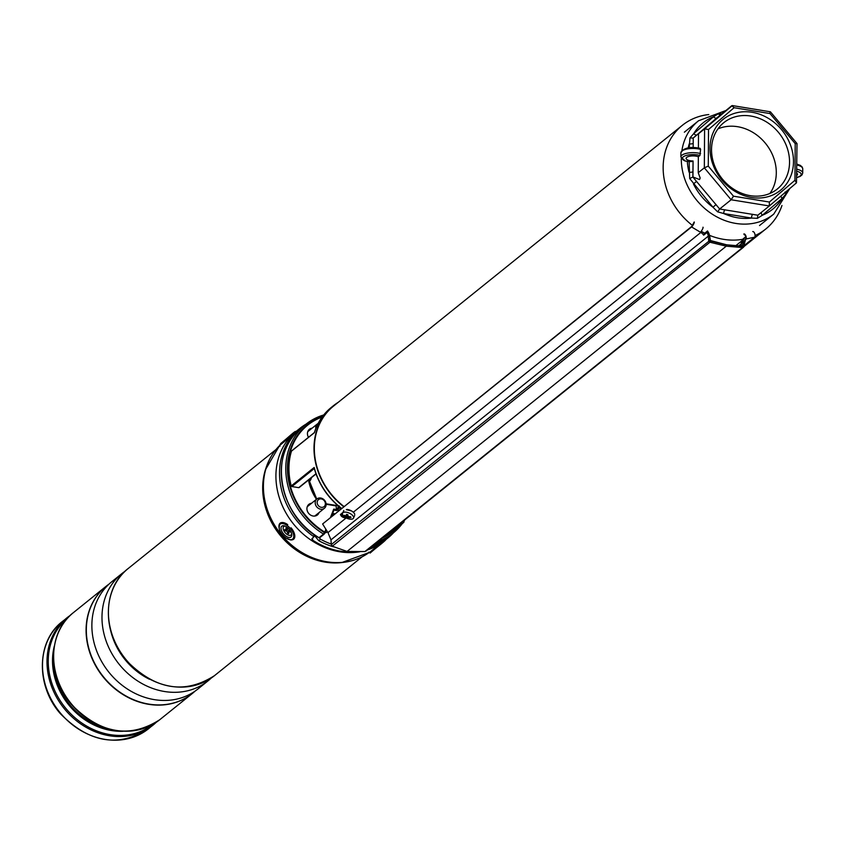 <?xml version="1.0" encoding="UTF-8"?>
<svg xmlns="http://www.w3.org/2000/svg" width="845" height="845" viewBox="0 0 845 845"><rect width="100%" height="100%" fill="white"/><g stroke="black" fill="none" stroke-linecap="round" stroke-linejoin="round"><path stroke-width="1.27" d="M709.589 235.375A66.544 56.964 51.2 0 0 723.616 239.336A66.544 56.964 51.2 0 0 742.818 239.293M755.103 235.544A66.544 56.964 51.2 0 0 765.771 229.006A66.544 56.964 51.2 0 0 781.963 205.472M708.775 114.55A66.544 56.964 51.2 0 0 682.327 125.335A66.544 56.964 51.2 0 0 692.699 225.647M701.202 231.298A66.544 56.964 51.2 0 0 704.772 233.199M682.327 125.335L333.511 406.118A66.544 56.964 51.2 0 0 343.904 506.44M324.195 534.125L319.748 537.695A0.75 0.644 51.2 0 1 318.998 537.705L323.529 534.082A69.723 59.689 -128.8 0 1 305.858 424.296L301.338 427.929A69.723 59.689 51.2 0 0 318.998 537.705L318.882 537.631M305.858 424.296A69.723 59.689 -128.8 0 1 323.709 414.969M322.093 417.081A67.917 58.147 51.2 0 0 288.029 469.947A67.917 58.147 51.2 0 0 324.744 532.118L325.135 532.635L323.529 534.082L324.311 533.924L323.529 534.082L324.459 532.614A68.445 58.601 -128.8 0 1 287.448 469.482A68.445 58.601 -128.8 0 1 322.6 416.395M311.551 503.261A6.802 5.82 51.2 0 0 308.879 504.359A6.802 5.82 51.2 0 0 307.348 511.088A6.802 5.82 51.2 0 0 313.094 516.02A6.802 5.82 51.2 0 0 317.414 514.964A6.802 5.82 51.2 0 0 319.051 512.588M312.08 428.193A6.802 5.82 51.2 0 0 309.397 429.292A6.802 5.82 51.2 0 0 308.478 437.309M419.997 507.644A66.913 57.28 -128.8 0 1 417.198 510.084A66.913 57.28 -128.8 0 1 414.219 512.292M343.651 506.651A66.913 57.28 -128.8 0 1 333.279 405.832A66.913 57.28 -128.8 0 1 338.222 402.326M333.279 405.832L331.177 407.522A66.913 57.28 51.2 0 0 314.424 432.661L291.472 451.135A66.913 57.28 51.2 0 0 291.229 485.938L314.182 467.465A66.913 57.28 51.2 0 0 341.401 508.236L339.468 507.951L339.246 505.891M404.839 519.855A69.723 59.689 -128.8 0 1 403.878 521.344M402.22 523.689A69.723 59.689 -128.8 0 1 393.305 532.92A69.723 59.689 -128.8 0 1 378.064 541.402M338 509.334L336.5 510.549L336.152 505.901L326.138 504.275M299.373 487.111A0.75 0.644 -128.8 0 1 298.686 487.66L315.956 473.76M314.287 468.521L291.884 486.551L298.686 487.66M291.884 486.551A0.75 0.644 -128.8 0 1 291.229 485.938M332.645 513.411L334.81 513.771M340.651 514.721L342.869 515.08M314.372 468.447L314.182 467.465L314.372 468.447M325.082 532.709L325.071 532.762A0.75 0.75 0 0 0 325.135 532.635L326.086 530.206L325.145 532.54M330.575 517.172L333.733 509.102L331.409 516.506M338.011 507.972L336.12 509.493L333.733 509.102L333.902 510.126M324.269 534.04L325.705 529.667M338.718 506.06L341.401 508.236L338.296 510.961M338.275 505.954L338.053 510.633L338.032 505.743M339.584 507.053A2.239 1.605 -15 0 1 339.468 507.951L338.253 508.922M351.541 510.95L346.313 509.662M743.473 246.075L743.494 245.842A1.046 0.898 -128.8 0 1 742.618 246.571A3363.491 2879.39 51.2 0 0 742.839 246.592A0.75 0.644 51.2 0 0 743.473 246.075L743.853 246.497A1.5 1.278 -128.8 0 1 742.597 247.543L364.934 551.542L347.052 551.436L726.267 246.18A3364.241 2880.024 -128.8 0 1 709.948 242.219L332.296 546.219L331.314 544.56L330.976 539.86L327.955 532.614L322.61 523.974L691.59 226.956L700.843 232.459L353.294 512.228M364.934 551.542L366.455 550.285M710.307 241.29A3363.491 2879.39 51.2 0 0 710.539 241.343A1.046 0.898 -128.8 0 1 709.663 240.329L709.694 240.561A0.75 0.644 51.2 0 0 710.307 241.29L709.948 242.219A1.5 1.278 -128.8 0 1 708.712 240.772L708.268 236.156A7.478 6.401 51.2 0 0 706.969 232.512L707.276 231.181L703.663 234.097L703.653 235.174A7.478 6.401 51.2 0 0 700.843 232.459M340.503 514.415L345.193 517.33M693.819 222.626L691.854 226.354L322.61 523.974M694.199 221.981A2.989 0.613 120.7 0 1 693.565 224.21A2.989 0.613 120.7 0 1 691.59 226.956M342.964 512.366L340.419 514.763M340.715 514.172C340.546 516.126 342.299 517.436 345.975 518.112L327.955 532.614M706.969 232.512L703.653 235.174M346.851 517.837L345.975 518.112M332.296 546.219L347.052 551.436M752.737 231.583A2.989 1.447 75.1 0 1 754.807 233.79A2.989 1.447 75.1 0 1 754.553 237.213L743.991 245.715M743.875 233.938A2.989 1.447 75.1 0 1 745.955 236.146A2.989 1.447 75.1 0 1 745.691 239.568L745.237 239.695M754.553 237.213L745.512 239.082M740.98 245.958L741.318 243.033A8.968 7.679 51.2 0 1 743.526 238.533L745.216 237.181L746.008 237.498L745.702 238.829A7.478 6.401 51.2 0 0 744.382 241.839M707.276 231.181L707.476 231.034A8.968 7.679 -128.8 0 1 709.599 236.03M745.829 237.329A2.239 1.088 -104.9 0 0 744.075 234.656M702.998 227.21A2.989 0.613 120.7 0 1 702.364 229.449A2.989 0.613 120.7 0 1 700.389 232.185M710.497 240.952A3362.741 2878.746 51.2 0 0 726.267 244.786L726.267 246.18A3364.241 2880.024 -128.8 0 0 742.597 247.543L742.839 246.592M751.448 197.487A45.609 39.039 -128.8 0 1 710.001 148.076A45.609 39.039 -128.8 0 1 752.039 112.279A45.609 39.039 -128.8 0 1 793.487 161.68A45.609 39.039 -128.8 0 1 751.448 197.487M750.814 116.04A42.62 36.483 51.2 0 0 723.816 122.652A42.62 36.483 51.2 0 0 714.226 164.743A42.62 36.483 51.2 0 0 750.265 195.66A42.62 36.483 51.2 0 0 777.263 189.048A42.62 36.483 51.2 0 0 786.853 146.956A42.62 36.483 51.2 0 0 750.814 116.04M769.901 193.463A42.62 36.483 51.2 0 0 771.686 153.061A42.62 36.483 51.2 0 0 737.569 126.697A42.62 36.483 51.2 0 0 717.933 128.894M693.227 138.01L693.153 147.495L693.227 138.01L700.484 132.01M770.006 113.579L734.104 107.716L708.532 129.496L708.279 166.138L704.329 167.817L698.234 172.718L700.167 177.999L699.554 179.562L692.963 176.964L693.069 160.983A7.098 2.535 0.4 0 1 686.098 158.395A7.098 2.535 0.4 0 1 686.7 157.392A7.098 2.535 0.4 0 1 698.35 156.737L699.935 155.459A10.837 3.866 -179.6 0 0 685.189 155.797A10.837 3.866 -179.6 0 0 685.348 161.068L689.119 161.511A2.989 1.067 -179.6 0 0 693.058 160.994L692.858 177.049L719.655 209L757.828 215.221L769.299 205.99L769.383 202.039L794.955 180.27L795.208 143.618L770.006 113.579L769.953 111.931M796.803 173.246A7.098 2.535 0.4 0 1 797.479 174.334A7.098 2.535 0.4 0 1 796.877 175.348A7.098 2.535 0.4 0 1 796.782 175.422M786.209 191.583L785.776 194.192L782.121 198.417A2.989 1.542 49.6 0 1 781.055 195.977M761.356 212.38A2.989 1.542 49.6 0 0 762.338 215.253A55.443 47.468 51.2 0 0 782.121 198.417L762.338 215.253L757.426 218.327L751.501 218.063A2.989 1.12 99.3 0 1 752.715 214.303M708.532 129.496L704.593 128.862L698.509 133.763L698.403 147.97M682.697 150.505A10.837 3.866 0.4 0 1 699.977 148.477L700.589 149.375L699.935 155.459M699.977 148.477L700.589 149.375A12.337 4.405 -179.6 0 0 687.703 148.889A12.337 4.405 -179.6 0 0 680.901 152.776L680.869 156.969A12.337 4.405 0.4 0 1 687.672 153.082A12.337 4.405 0.4 0 1 700.558 153.558M698.35 156.737L698.234 172.718M724.947 209.771A2.989 1.12 99.3 0 0 723.721 213.531A55.443 47.468 51.2 0 0 737.601 217.778A55.443 47.468 51.2 0 0 751.501 218.063L723.721 213.531L717.627 211.841L712.948 207.205L716.095 204.575M696.597 181.326L693.449 183.956A55.443 47.468 51.2 0 0 712.948 207.205L689.689 178.527L689.119 161.511M683.679 160.032L685.348 161.068L680.869 156.969M689.214 147.738L689.964 137.904L693.798 133.542A2.989 1.542 -130.4 0 0 696.924 134.862L693.132 138.094L689.964 137.904M734.104 107.716L731.781 105.709L716.697 118.025A2.989 1.542 -130.4 0 1 713.571 116.705A55.443 47.468 51.2 0 0 693.798 133.542L713.571 116.705L718.313 113.769L721.746 113.79M699.882 132.464L698.509 133.763M692.963 176.964L689.689 178.527M795.208 143.618L797.004 143.555L796.486 182.837L769.33 205.958L731.126 199.769L719.655 209L717.627 211.841M688.221 147.886A55.443 47.468 51.2 0 1 689.245 143.851A2.989 1.067 -179.6 0 0 693.185 143.323M718.313 113.769L719.782 115.1M785.776 194.192L785.016 192.069M757.426 218.327L757.828 215.221M692.985 171.672A2.989 1.067 0.4 0 1 689.045 172.19A55.443 47.468 51.2 0 1 687.291 161.215M797.004 143.555L770.408 111.804L732.33 105.572L704.593 128.862L704.329 167.817L731.126 199.769L733.481 196.188L769.383 202.039M796.486 182.837L794.955 180.27M400.393 524.344L400.034 524.998A12.707 12.707 0 0 0 403.815 522.231A5.978 1.088 159 0 0 404.037 521.745A5.978 1.088 159 0 0 403.963 521.65A5.978 1.088 159 0 0 402.716 521.555M400.551 524.66A12.707 12.432 -84.5 0 0 402.093 523.604L401.861 523.414A12.707 12.252 156.2 0 1 400.255 524.407L399.527 524.576A12.707 2.123 -117.9 0 1 399.241 524.354M400.012 524.988L400.012 524.988A12.326 11.566 173.6 0 1 398.671 525.527A12.707 2.524 72.1 0 1 398.46 525.664A12.707 2.524 72.1 0 1 398.333 525.685L397.551 525.717M398.449 524.988L398.671 525.527M353.527 517.003A5.978 2.841 -155.6 0 0 348.151 512.661A5.978 2.841 -155.6 0 0 342.584 513.19A5.978 2.841 -155.6 0 0 342.542 514.33A5.978 2.841 -155.6 0 0 347.908 518.672A5.978 2.841 -155.6 0 0 353.474 518.133A5.978 2.841 -155.6 0 0 353.527 517.003M345.922 515.883L346.439 515.661L345.922 515.883A12.707 9.422 162.4 0 1 344.39 515.292A12.326 6.411 134.1 0 0 344.485 515.703A12.326 6.411 134.1 0 0 344.612 516.094A12.707 11.196 -13 0 0 346.207 516.908L347.39 514.616M349.45 516.696L349.143 517.626A12.707 10.478 -28 0 0 350.95 517.636A12.326 0.56 -102 0 1 350.844 517.256A12.326 0.56 -102 0 1 350.728 516.834A12.707 10.14 175.9 0 1 348.858 516.601L348.129 516.073A12.707 4.5 -83.6 0 1 347.802 514.711A12.326 5.799 -176.9 0 1 346.461 514.383A12.707 3.739 110.8 0 0 346.439 515.661L346.408 515.799M354.752 514.309A5.978 2.841 -155.6 0 0 346.904 509.419M347.96 515.439L346.936 517.436A12.707 5.545 105.7 0 0 347.538 518.217A12.326 11.65 -75.9 0 0 348.879 518.545A12.707 2.693 -78.2 0 1 348.636 517.848M346.936 517.436L346.207 516.908M348.129 516.063L347.538 518.217M345.204 515.64L344.612 516.094M306.006 424.169A70.283 60.164 51.2 0 0 299.795 428.468L296.183 431.372A70.283 60.164 51.2 0 0 275.914 475.64A70.283 60.164 51.2 0 0 359.801 551.785M367.501 549.905A70.283 60.164 51.2 0 0 384.317 540.863L387.929 537.959A70.283 60.164 51.2 0 0 393.453 532.804M368.23 549.324A70.283 60.164 51.2 0 0 368.494 549.239L372.941 546.377A70.283 60.164 51.2 0 0 387.929 537.959M299.795 428.468A70.283 60.164 51.2 0 0 279.526 472.725A70.283 60.164 51.2 0 0 313.97 536.765L311.847 538.74L312.629 540.124A70.283 60.164 51.2 0 0 355.576 551.827M372.941 546.377L372.941 545.521M313.991 534.484L313.97 536.765M311.478 477.626A10.098 8.64 -128.8 0 1 309.228 481.629M309.027 480.678A9.348 7.996 51.2 0 0 310.189 478.671M125.123 571.209A68.783 58.886 51.2 0 0 121.807 573.66A68.783 58.886 51.2 0 0 120.096 665.416A68.783 58.886 51.2 0 0 208.071 680.827A68.783 58.886 51.2 0 0 211.176 678.112M121.807 573.66L111.688 581.804A68.783 58.886 51.2 0 0 109.987 673.56A68.783 58.886 51.2 0 0 197.952 688.971L208.071 680.827M108.994 584.127A68.783 58.886 51.2 0 0 106.153 586.261A68.783 58.886 51.2 0 0 104.442 678.017A68.783 58.886 51.2 0 0 192.417 693.428A68.783 58.886 51.2 0 0 195.1 691.094M106.069 586.324A68.783 58.886 51.2 0 0 105.995 586.388A68.783 58.886 51.2 0 0 104.284 678.155A68.783 58.886 51.2 0 0 192.248 693.555A68.783 58.886 51.2 0 0 192.333 693.491M282.452 442.115L292.486 433.76L282.452 442.115M285.811 536.057A7.098 3.665 -130.4 0 0 291.747 534.494A7.098 3.665 -130.4 0 0 286.973 527.174A7.098 3.665 -130.4 0 0 284.406 525.865A7.098 3.665 -130.4 0 0 281.058 528.907A7.098 3.665 -130.4 0 0 285.811 536.057M315.787 428.595A5.978 5.123 -128.8 0 1 317.445 423.884A5.978 5.123 -128.8 0 1 318.164 423.408M324.681 505.997A4.489 3.845 51.2 0 0 323.561 499.997A4.489 3.845 51.2 0 0 317.857 500.251A4.489 3.845 51.2 0 0 318.977 506.25A4.489 3.845 51.2 0 0 324.681 505.997M316.125 499.775A5.978 5.123 -128.8 0 1 316.917 498.951A5.978 5.123 -128.8 0 1 324.216 499.891A5.978 5.123 -128.8 0 1 325.209 507.433A5.978 5.123 -128.8 0 1 324.417 508.267A5.978 5.123 -128.8 0 1 317.128 507.317A5.978 5.123 -128.8 0 1 316.125 499.775M342.51 515.513A66.544 56.964 51.2 0 0 341.095 515.292M333.648 514.7A66.544 56.964 51.2 0 0 332.148 514.689M313.981 534.959L318.734 540.673A67.294 57.608 51.2 0 0 333.521 546.821M319.399 537.853L320.54 539.216A67.294 57.608 51.2 0 0 331.282 544.074M320.54 539.216L318.734 540.673M324.976 532.91A6.359 5.44 51.2 0 0 327.279 531.906L327.342 531.864M291.609 533.702A5.609 2.894 49.6 0 1 288.008 534.969A5.609 2.894 49.6 0 1 283.402 529.667A5.609 2.894 49.6 0 1 285.166 526.129M286.973 528.22L285.916 527.924L286.307 529.065A1.194 0.623 49.6 0 1 286.149 529.794A1.194 0.623 49.6 0 1 285.79 529.794L284.786 529.509L285.188 530.713L286.191 530.998A1.194 0.623 49.6 0 1 287.374 532.202L287.754 533.353L288.81 533.649L288.43 532.508A1.194 0.623 49.6 0 1 288.43 531.906A1.194 0.623 49.6 0 1 288.948 531.78L289.951 532.065L289.539 530.85L288.536 530.565A1.194 0.623 49.6 0 1 287.363 529.361L286.973 528.22M288.483 532.677L287.754 533.353M286.212 529.762L285.188 530.713M412.117 513.992A66.913 57.28 51.2 0 0 415.096 511.774L412.106 514.003M341.824 513.274A66.913 57.28 51.2 0 0 342.457 513.707M373.553 545.036A69.723 59.689 51.2 0 0 388.784 536.564L373.522 545.057M383.767 536.807A67.917 58.147 51.2 0 0 398.47 525.664A12.707 12.707 0 0 1 397.182 526.012M316.463 499.31A46.433 39.747 -128.8 0 1 308.488 480.034M308.774 479.802A45.683 39.102 51.2 0 0 316.664 499.152M326.117 503.863L336.268 505.511L337.049 504.877M323.973 534.198L319.917 537.462A0.75 0.644 51.2 0 1 319.748 537.695A0.75 0.75 0 0 1 318.892 537.758C278.206 514.848 268.097 452.191 301.338 427.929M336.5 510.549L333.923 510.126M337.229 505.035L336.152 505.901M399.558 525.189A68.445 58.601 -128.8 0 1 381.929 538.286M741.223 243.835L738.805 245.779M710.032 240.402L709.684 236.125L708.268 236.156L330.976 539.86M709.694 240.561L331.314 544.56M742.311 246.064L742.998 241.67L743.98 241.617L743.875 246.286M726.468 244.796A3362.741 2878.746 51.2 0 0 742.269 246.106L743.494 245.842M741.318 243.033L742.998 241.67A8.968 7.679 -128.8 0 1 745.216 237.181M707.561 230.96L709.684 236.125L710.539 241.343M742.618 246.571L726.383 244.744L709.663 240.329M759.528 225.552L773.735 214.112A59.932 51.302 -128.8 0 1 735.763 223.418A59.932 51.302 -128.8 0 1 681.292 158.511M681.926 150.484A59.932 51.302 -128.8 0 1 698.572 120.75L684.365 132.179M716.697 118.025L696.924 134.862M708.279 166.138L733.481 196.188M796.867 164.088L800.215 165.335L802.127 166.919L802.75 168.789A12.337 4.405 -179.6 0 0 796.856 164.986M796.824 169.18A12.337 4.405 0.4 0 1 802.718 172.982L802.053 174.852L800.12 176.404L796.772 177.598M796.772 177.45A10.837 3.866 -179.6 0 0 796.814 171.218M348.679 517.71L349.027 516.633M334.567 513.961A67.526 57.809 51.2 0 0 332.465 513.876M312.639 538.001L312.629 540.124M370.448 547.528L370.448 548.299M149.428 679.243A64.495 55.21 -128.8 0 1 125.884 660.642A64.495 55.21 -128.8 0 1 110.822 631.289M126.539 660.241A68.783 58.886 51.2 0 0 214.503 675.641C184.463 694.78 155.058 689.71 126.285 660.431C101.706 632.482 102.467 587.993 128.239 568.474A68.783 58.886 51.2 0 0 126.539 660.241M342.732 562.453A68.783 58.886 -128.8 0 1 280.804 536.057A68.783 58.886 -128.8 0 1 266.207 467.391M358.375 558.492A69.776 59.731 -128.8 0 1 341.898 562.527L369.159 552.503A69.903 59.847 51.2 0 1 281.829 535.276A69.903 59.847 51.2 0 1 279.515 445.642L265.51 469.598A68.836 58.928 51.2 0 0 280.91 535.973A68.836 58.928 51.2 0 0 340.419 562.664L341.898 562.527A69.776 59.731 -128.8 0 1 281.565 535.476A69.776 59.731 -128.8 0 1 265.953 468.193A69.776 59.731 -128.8 0 1 273.421 452.952M123.011 731.274A64.885 55.548 -128.8 0 1 69.607 705.955A64.885 55.548 -128.8 0 1 54.344 645.981M53.446 656.586A64.452 55.168 51.2 0 0 70.315 705.364A64.452 55.168 51.2 0 0 112.448 729.89M60.618 713.307A68.783 58.886 51.2 0 0 148.583 728.707C118.458 747.878 89.021 742.829 60.27 713.571C35.722 685.644 36.472 641.144 62.319 621.54A68.783 58.886 51.2 0 0 60.618 713.307M71.762 704.329A68.783 58.886 51.2 0 0 159.737 719.729C129.697 738.868 100.291 733.798 71.508 704.529C46.929 676.57 47.7 632.081 73.473 612.572A68.783 58.886 51.2 0 0 71.762 704.329M116.198 730.418A68.128 58.326 -128.8 0 1 71.561 704.487A68.128 58.326 -128.8 0 1 53.731 652.826M67.516 618.213A68.128 58.326 51.2 0 0 66.185 708.797A68.128 58.326 51.2 0 0 152.945 724.345M148.583 728.707L156.293 722.264A68.783 58.886 -128.8 0 1 153.082 725.084A68.783 58.886 -128.8 0 1 65.118 709.684A68.783 58.886 -128.8 0 1 66.818 617.917A68.783 58.886 -128.8 0 1 70.251 615.392L62.319 621.54M159.737 719.729L192.216 693.587A68.783 58.886 -128.8 0 1 192.174 693.618A68.783 58.886 -128.8 0 1 104.199 678.218A68.783 58.886 -128.8 0 1 105.91 586.462A68.783 58.886 -128.8 0 1 105.952 586.419L73.473 612.572M293.331 433.136L280.762 443.519L293.331 433.136M291.145 436.02L279.505 445.632L279.98 446.202M287.184 525.527A9.717 5.017 -130.4 0 0 279.061 526.287A9.717 5.017 -130.4 0 0 285.599 537.705A9.717 5.017 -130.4 0 0 293.722 536.934A9.717 5.017 -130.4 0 0 287.184 525.527M279.03 527.333A10.467 5.408 49.6 0 1 280.096 523.235A10.467 5.408 49.6 0 1 287.733 524.65M291.092 527.808A10.467 5.408 49.6 0 1 293.669 539.173A10.467 5.408 49.6 0 1 289.444 539.564M385.341 539.216C387.538 538.434 385.278 540.705 378.56 546.039C365.896 556.19 372.053 552.186 369.297 552.672L378.137 545.426M326.466 530.723A6.359 5.44 -128.8 0 1 325.959 530.66A6.359 5.44 -128.8 0 1 325.916 530.649M289.571 530.945L288.948 531.78M288.768 531.368L287.374 532.202M287.321 529.498L286.191 530.998M287.099 528.59L286.307 529.065M765.771 229.006L743.864 246.645M417.198 510.084L415.096 511.774M393.305 532.92L388.784 536.564M314.393 432.555L291.662 450.85M316.03 473.96L299.162 487.544M331.451 516.475L333.965 510.031M316.748 499.078L308.847 479.749M336.321 505.468L326.107 503.8M314.382 432.566C317.604 422.363 323.202 414.018 331.177 407.522M339.732 507.169L339.732 507.169C327.089 496.659 318.565 483.646 314.182 468.13M341.665 513.401L342.468 513.95M741.921 240.772L735.984 245.546M745.734 238.797L743.431 247.289L365.948 551.151M773.735 214.112L789.8 188.53M725.749 110.568L698.572 120.75M802.75 168.789L802.718 172.982M796.497 182.826L769.309 205.969M700.251 148.393C690.28 146.301 683.827 147.769 680.901 152.776M403.667 520.795L404.037 521.745M343.809 510.496L342.584 513.19M354.699 515.439L353.474 518.133M349.006 516.622L348.636 517.774M214.503 675.641L362.146 556.802M128.239 568.474L275.882 449.635M295.539 432.175C297.007 428.964 289.265 436.654 280.751 443.53L279.505 445.632M280.582 522.812L280.096 523.235C277.921 528.959 279.769 533.85 285.642 537.895L290.997 540.029L294.155 538.751M368.821 552.102L369.297 552.672M307.749 431.679L317.445 423.884M307.231 506.746L316.917 498.951M314.731 516.063L324.417 508.267M342.933 515.186L341.898 515.989M288.43 531.906L289.159 530.745M286.149 529.794L287.342 529.287"/></g></svg>
